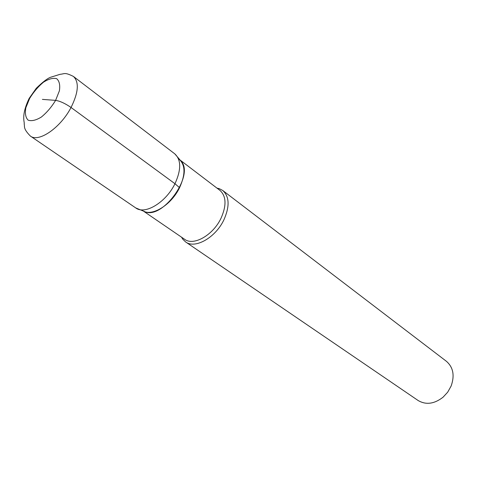 <?xml version="1.0" encoding="UTF-8"?>
<svg xmlns="http://www.w3.org/2000/svg" width="477" height="477" viewBox="0 0 477 477"><rect width="100%" height="100%" fill="white"/><g stroke="black" fill="none" stroke-linecap="round" stroke-linejoin="round"><path stroke-width="0.72" d="M181.546 237.188L182.792 239.221L185.613 241.934C195.063 249.238 215.676 237.576 223.975 219.676C229.831 206.302 229.419 196.572 222.747 190.484L219.301 188.671L216.975 188.129M185.607 241.934L418.085 400.483C425.937 405.116 434.273 404.013 443.091 397.174L447.694 392.172L451.117 386.06C454.831 375.542 453.257 367.278 446.389 361.286L222.753 190.49M142.432 210.435C151.173 217.268 171.13 205.331 179.567 187.7C185.541 174.528 185.44 165.102 179.269 159.407M143.732 211.323L184.629 239.299C193.596 246.245 213.177 235.137 221.078 218.126C226.658 205.408 226.277 196.16 219.939 190.383M42.393 99.389L55.612 100.373C60.036 101.07 65.176 103.437 71.043 107.48C60.579 127.747 38.709 142.778 30.379 136.064L135.742 207.924L144.275 211.436C161.995 220.833 195.296 174.713 180.801 160.85L174.785 153.85C181.248 159.831 181.308 169.788 174.964 183.717L179.567 187.7M174.785 153.85L73.428 76.445C79.283 82.062 78.49 92.407 71.043 107.48L174.964 183.717C165.99 202.397 144.907 215.091 135.742 207.924M30.379 136.064L30.373 136.058C22.616 128.188 25.037 126.411 24.148 123.972C24.971 122.297 20.529 116.489 29.145 98.423L36.27 88.275C42.542 82.205 47.235 78.562 50.353 77.34L60.168 74.293C64.747 73.959 64.407 71.949 73.428 76.445M29.634 98.441L25.859 107.724C24.846 113.466 25.597 117.604 28.107 120.144C31.583 121.343 35.996 120.317 41.344 117.056C46.8 112.596 51.552 107.033 55.612 100.373L59.392 90.815C60.269 85.025 59.351 80.977 56.65 78.669C53.048 77.727 48.636 78.914 43.407 82.241C38.148 86.635 33.557 92.037 29.634 98.441M180.527 160.367L219.945 190.389M217.697 188.677L219.295 188.671M182.297 237.701L182.792 239.221"/></g></svg>
